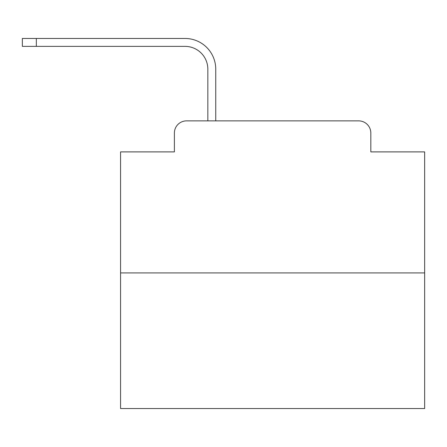 <?xml version="1.0" encoding="UTF-8"?>
<svg xmlns="http://www.w3.org/2000/svg" width="447" height="447" viewBox="0 0 447 447"><rect width="100%" height="100%" fill="white"/><g stroke="black" fill="none" stroke-linecap="round" stroke-linejoin="round"><path stroke-width="0.67" d="M174.391 133.038L174.391 151.891L174.391 133.038A12.164 12.164 0 0 1 186.555 120.874L207.838 120.874L207.838 69.179A22.808 22.808 0 0 0 185.036 46.371A22.808 22.808 0 0 1 207.838 69.179A22.808 22.808 0 0 0 185.036 46.371A22.808 22.808 0 0 1 207.838 69.179A22.808 22.808 0 0 0 185.036 46.371A22.808 22.808 0 0 1 207.838 69.179A22.808 22.808 0 0 0 185.036 46.371A22.808 22.808 0 0 1 207.838 69.179A22.808 22.808 0 0 0 185.036 46.371A22.808 22.808 0 0 1 207.838 69.179A22.808 22.808 0 0 0 185.036 46.371A22.808 22.808 0 0 1 207.838 69.179A22.808 22.808 0 0 0 185.036 46.371A22.808 22.808 0 0 1 207.838 69.179A22.808 22.808 0 0 0 185.036 46.371A22.808 22.808 0 0 1 207.838 69.179A22.808 22.808 0 0 0 185.036 46.371A22.808 22.808 0 0 1 207.838 69.179A22.808 22.808 0 0 0 185.036 46.371A22.808 22.808 0 0 1 207.838 69.179A22.808 22.808 0 0 0 185.036 46.371A22.808 22.808 0 0 1 207.838 69.179A22.808 22.808 0 0 0 185.036 46.371A22.808 22.808 0 0 1 207.838 69.179A22.808 22.808 0 0 0 185.036 46.371A22.808 22.808 0 0 1 207.838 69.179A22.808 22.808 0 0 0 185.036 46.371A22.808 22.808 0 0 1 207.838 69.179A22.808 22.808 0 0 0 185.036 46.371A22.808 22.808 0 0 1 207.838 69.179A22.808 22.808 0 0 0 185.036 46.371A22.808 22.808 0 0 1 207.838 69.179M424.65 272.916L120.567 272.916L120.567 408.536L424.65 408.536L424.65 151.891L370.826 151.891L370.826 133.038A12.164 12.164 0 0 0 358.662 120.874L186.555 120.874M120.567 272.916L120.567 151.891L174.391 151.891M215.745 120.874L215.745 69.179L215.745 120.874L215.745 69.179L215.745 120.874L215.745 69.179L215.745 120.874L215.745 69.179L215.745 120.874L215.745 69.179L215.745 120.874L215.745 69.179L215.745 120.874L215.745 69.179L215.745 120.874L215.745 69.179L215.745 120.874L215.745 69.179L215.745 120.874L215.745 69.179L215.745 120.874L215.745 69.179L215.745 120.874L215.745 69.179L215.745 120.874L215.745 69.179L215.745 120.874L215.745 69.179L215.745 120.874L215.745 69.179L215.745 120.874L215.745 69.179L215.745 120.874L225.171 120.874M320.046 120.874L358.662 120.874M370.826 151.891L370.826 133.038M22.35 46.371L22.35 38.464L36.336 38.464L36.336 46.371L22.35 46.371L185.036 46.371M215.745 69.179A30.714 30.714 0 0 0 185.036 38.464L36.336 38.464"/></g></svg>
